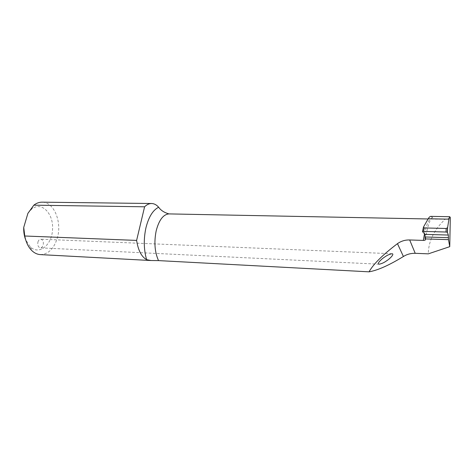 <?xml version="1.0" encoding="UTF-8"?>
<svg xmlns="http://www.w3.org/2000/svg" width="474" height="474" viewBox="0 0 474 474"><rect width="100%" height="100%" fill="white"/><g stroke="black" fill="none" stroke-linecap="round" stroke-linejoin="round"><path stroke-width="0.36" stroke-dasharray="2.37 1.78" d="M37.944 241.953C38.536 240.152 39.484 239.234 40.782 239.186C42.944 239.814 43.744 241.776 43.187 245.064C42.595 246.871 41.647 247.801 40.331 247.849C38.181 247.209 37.387 245.248 37.944 241.953M424.485 233.771C426.612 224.178 428.81 219.266 431.079 219.029L445.086 219.302C434.409 229.404 428.816 240.573 428.312 252.826L428.318 253.845M40.331 254.603C48.295 254.295 53.959 248.761 57.324 237.995C62.171 222.028 54.03 201.9 42.068 202.167M430.884 216.375L432.377 217.335C433.058 217.957 432.626 218.52 431.079 219.029L428.087 218.97M27.895 213.365L31.657 209.093C41.398 201.154 53.349 213.152 52.584 228.77C52.312 244.406 39.591 255.575 30.401 246.995L25.649 239.737M450.3 217.649L445.086 219.302M423.389 227.449L423.472 227.058M432.377 217.335C429.64 219.74 427.305 227.17 425.385 239.619M392.039 253.732L40.782 239.186M30.401 246.995L32.232 250.983M31.657 209.093L33.695 205.337M379.099 264.196L40.331 247.849"/><path stroke-width="0.71" d="M384.574 257.098C386.997 255.332 389.486 254.212 392.039 253.732C394.949 253.94 389.13 259.349 386.559 260.842C384.147 262.608 381.659 263.722 379.099 264.196C376.232 263.988 381.967 258.626 384.574 257.098M449.773 216.713L430.884 216.375C430.019 216.369 429.124 217.169 428.212 218.763L423.472 227.058L424.23 227.935L446.17 228.486L447.586 227.65L448.943 219.166L449.773 216.713L450.3 217.649L449.755 246.664L428.318 253.845L415.212 253.312C410.911 253.211 406.976 254.271 403.41 256.499C389.213 265.215 377.766 270.328 369.056 271.833L158.517 260.605L150.886 260.528L146.602 259.628C143.752 249.537 143.539 238.896 145.962 227.704C148.723 216.861 152.954 210.035 158.66 207.233C156.527 204.821 154.174 203.583 151.609 203.512C149.18 203.494 146.839 204.59 144.594 206.8L33.838 205.171L27.895 213.365L23.73 227.425L24.761 236.005C26.017 242.504 28.505 247.493 32.232 250.983C34.738 253.229 37.434 254.431 40.331 254.603L150.886 260.528M151.609 203.512L42.068 202.167C39.2 202.143 36.462 203.145 33.838 205.171M158.66 207.233C160.828 210.379 164.271 212.601 168.981 213.904C163.269 214.402 159.003 220.031 156.189 230.802C153.931 242.125 154.708 252.061 158.517 260.605M428.087 218.97L168.981 213.904M144.594 206.8L136.613 240.413L24.761 236.005M136.613 240.413C138.189 250.432 141.519 256.837 146.602 259.628M449.755 246.664L448.469 239.648L448.333 235.051L447.397 232.325L446.022 232.023L446.17 228.486M25.649 239.737C24.198 235.963 23.558 231.857 23.73 227.425M424.23 227.935L423.507 231.407L422.512 231.644L425.048 234.381L425.054 238.908L448.469 239.648M369.056 271.833C373.305 264.16 382.773 254.769 397.473 243.654C401.111 241.07 405.175 239.838 409.672 239.963L423.323 240.407C424.781 240.401 425.462 240.134 425.385 239.619L425.054 238.908M423.323 240.407L424.485 233.771M423.507 231.407L446.022 232.023M447.586 227.65L447.397 232.325M422.535 231.525L423.389 227.449M403.41 256.499L397.473 243.654M415.212 253.312L409.672 239.963M428.212 218.763L448.943 219.166M425.048 234.381L448.333 235.051M425.249 236.982L448.475 237.687M447.462 227.941L447.284 232.23"/></g></svg>
